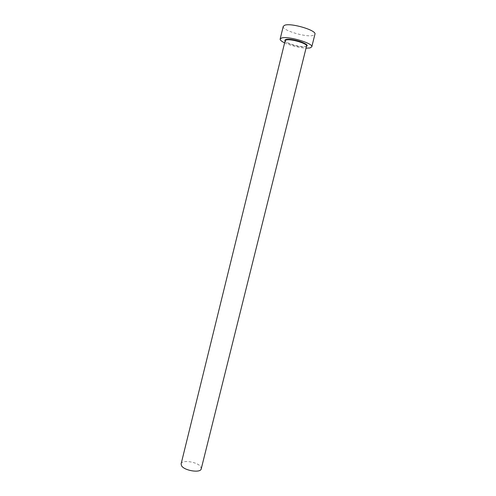 <?xml version="1.0" encoding="UTF-8"?>
<svg xmlns="http://www.w3.org/2000/svg" width="496" height="496" viewBox="0 0 496 496"><rect width="100%" height="100%" fill="white"/><g stroke="black" fill="none" stroke-linecap="round" stroke-linejoin="round"><path stroke-width="0.37" stroke-dasharray="2.48 1.86" d="M181.121 463.853C181.753 459.377 197.929 461.906 200.775 466.885L201.24 468.832M284.611 42.879C291.45 45.874 298.586 47.641 306.032 48.18M283.253 26.362C281.647 30.206 306.02 37.578 313.081 35.445L314.935 34.205M306.516 46.246L305.778 46.488C301.525 47.641 286.651 43.66 285.088 40.945M285.15 40.691C284.078 43.059 300.712 48.013 305.381 46.736L306.578 45.992"/><path stroke-width="0.74" d="M306.578 45.992L201.24 468.832C200.731 473.345 184.059 470.692 181.499 465.657L181.121 463.853L285.15 40.691L286.204 39.978C290.6 38.552 307.818 43.66 306.578 45.992L306.726 45.514C307.52 45.514 305.691 43.375 300.024 41.515C293.917 39.661 289.267 39.004 286.062 39.55L285.15 40.691M306.032 48.18L309.957 47.963L311.773 46.847C313.67 43.406 288.052 35.817 281.66 37.981L280.153 39.023C279.998 40.077 281.486 41.36 284.611 42.879M311.773 46.847L314.935 34.205C316.913 30.442 291.27 22.735 284.791 25.203L283.253 26.362L280.153 39.023M285.088 40.945C284.623 40.263 284.915 39.785 285.975 39.5C291.239 37.845 311.166 44.435 306.516 46.246"/></g></svg>
